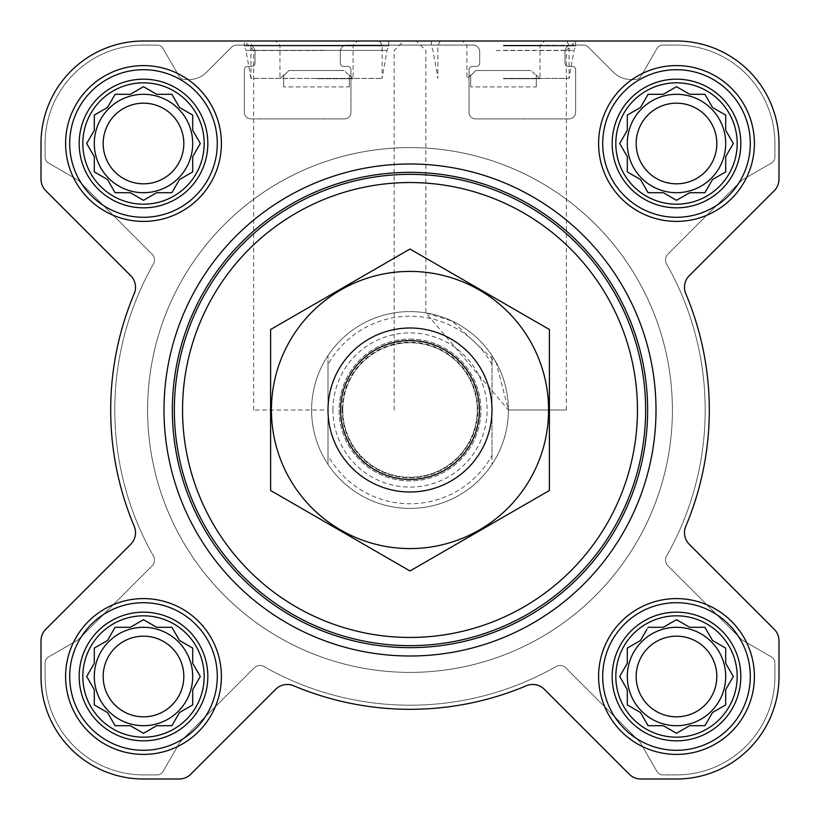 <?xml version="1.0" encoding="UTF-8"?>
<svg xmlns="http://www.w3.org/2000/svg" width="820" height="820" viewBox="0 0 820 820"><rect width="100%" height="100%" fill="white"/><g stroke="black" fill="none" stroke-linecap="round" stroke-linejoin="round"><path stroke-width="0.61" stroke-dasharray="4.1 3.07" d="M508.4 410L566.343 410L508.4 410L425.857 312.881L452.322 321.173L496.1 362.368L508.4 410M496.1 50.532L566.343 50.532L496.1 50.532M615.82 676.5A60.68 60.68 0 0 1 706.84 623.948A60.68 60.68 0 0 1 706.84 729.052A60.68 60.68 0 0 1 615.82 676.5M646.744 629.637L640.481 640.481L627.3 648.097L627.3 663.318L619.684 676.5L627.3 689.681L627.3 704.903L640.481 712.518L648.097 725.7L663.318 725.7L676.5 733.316L689.681 725.7L704.903 725.7L712.518 712.518L725.7 704.903L725.7 689.681L733.316 676.5L725.7 663.318L725.7 648.097L712.518 640.481L704.903 627.3L689.681 627.3L676.5 619.684L663.318 627.3L648.097 627.3L640.481 640.481L627.3 648.097L627.3 663.318L621.037 674.163M82.82 676.5A60.68 60.68 0 0 1 173.84 623.948A60.68 60.68 0 0 1 173.84 729.052A60.68 60.68 0 0 1 82.82 676.5M141.163 621.037L130.319 627.3L115.097 627.3L107.481 640.481L94.3 648.097L94.3 663.318L86.684 676.5L94.3 689.681L94.3 704.903L107.481 712.518L115.097 725.7L130.319 725.7L143.5 733.316L156.681 725.7L171.903 725.7L179.518 712.518L192.7 704.903L192.7 689.681L200.316 676.5L192.7 663.318L192.7 648.097L179.518 640.481L171.903 627.3L156.681 627.3L143.5 619.684L130.319 627.3L115.097 627.3L107.481 640.481L94.3 648.097L94.3 663.318L88.037 674.163M82.82 143.5A60.68 60.68 0 0 1 173.84 90.948A60.68 60.68 0 0 1 173.84 196.052A60.68 60.68 0 0 1 82.82 143.5M141.163 88.037L130.319 94.3L115.097 94.3L107.481 107.481L94.3 115.097L94.3 130.319L86.684 143.5L94.3 156.681L94.3 171.903L107.481 179.518L115.097 192.7L130.319 192.7L143.5 200.316L156.681 192.7L171.903 192.7L179.518 179.518L192.7 171.903L192.7 156.681L200.316 143.5L192.7 130.319L192.7 115.097L179.518 107.481L171.903 94.3L156.681 94.3L143.5 86.684L130.319 94.3L115.097 94.3L107.481 107.481L94.3 115.097L94.3 130.319L86.684 143.5L94.3 156.681L94.3 171.903L107.481 179.518L115.097 192.7L130.319 192.7L141.163 198.963M615.82 143.5A60.68 60.68 0 0 1 706.84 90.948A60.68 60.68 0 0 1 706.84 196.052A60.68 60.68 0 0 1 615.82 143.5M674.163 88.037L663.318 94.3L648.097 94.3L640.481 107.481L627.3 115.097L627.3 130.319L619.684 143.5L627.3 156.681L627.3 171.903L640.481 179.518L648.097 192.7L663.318 192.7L676.5 200.316L689.681 192.7L704.903 192.7L712.518 179.518L725.7 171.903L725.7 156.681L733.316 143.5L725.7 130.319L725.7 115.097L712.518 107.481L704.903 94.3L689.681 94.3L676.5 86.684L663.318 94.3L648.097 94.3L640.481 107.481L627.3 115.097L627.3 130.319L621.037 141.163M531.073 70.52L475.887 70.52L531.073 70.52L475.887 70.52L531.073 70.52L536.28 75.604L531.073 70.52M344.113 70.52L288.927 70.52L344.113 70.52L288.927 70.52L344.113 70.52L349.32 75.604L344.113 70.52M45.1 143.5L45.1 157.276A6.56 6.56 0 0 0 48.38 162.954L77.275 179.641A6.56 6.56 0 0 1 78.638 180.687L152.1 254.149A8.2 8.2 0 0 1 153.432 264.009A295.2 295.2 0 0 0 153.432 555.991A8.2 8.2 0 0 1 152.1 565.851L78.023 639.928L48.38 657.045A6.56 6.56 0 0 0 45.1 662.724L45.1 676.5A98.4 98.4 0 0 0 143.5 774.9L157.276 774.9A6.56 6.56 0 0 0 162.954 771.62L179.641 742.725A6.56 6.56 0 0 1 180.687 741.362L254.149 667.9A8.2 8.2 0 0 1 264.009 666.568A295.2 295.2 0 0 0 555.991 666.568A8.2 8.2 0 0 1 565.851 667.9L639.313 741.362A6.56 6.56 0 0 1 640.358 742.725L657.045 771.62A6.56 6.56 0 0 0 662.724 774.9L676.5 774.9A98.4 98.4 0 0 0 774.9 676.5L774.9 662.724A6.56 6.56 0 0 0 771.62 657.045L741.977 639.928L667.9 565.851A8.2 8.2 0 0 1 666.568 555.991A295.2 295.2 0 0 0 666.568 264.009A8.2 8.2 0 0 1 667.9 254.149L741.362 180.687A6.56 6.56 0 0 1 742.725 179.641L771.62 162.954A6.56 6.56 0 0 0 774.9 157.276L774.9 143.5A98.4 98.4 0 0 0 676.5 45.1L662.724 45.1A6.56 6.56 0 0 0 657.045 48.38L640.943 76.26A6.56 6.56 0 0 1 635.264 79.54L630.928 79.54A24.6 24.6 0 0 1 613.534 72.334L588.217 47.017A6.56 6.56 0 0 0 583.584 45.1L571.54 45.1A6.56 6.56 0 0 0 564.98 51.66L564.98 63.14A3.28 3.28 0 0 0 568.26 66.42L572.36 66.42A3.28 3.28 0 0 1 575.64 69.7L575.64 112.34A6.56 6.56 0 0 1 569.08 118.9L475.6 118.9A6.56 6.56 0 0 1 469.04 112.34L469.04 69.7A3.28 3.28 0 0 1 472.32 66.42L476.42 66.42A3.28 3.28 0 0 0 479.7 63.14L479.7 51.66A6.56 6.56 0 0 0 473.14 45.1L346.86 45.1A6.56 6.56 0 0 0 340.3 51.66L340.3 63.14A3.28 3.28 0 0 0 343.58 66.42L347.68 66.42A3.28 3.28 0 0 1 350.96 69.7L350.96 112.34A6.56 6.56 0 0 1 344.4 118.9L250.92 118.9A6.56 6.56 0 0 1 244.36 112.34L244.36 69.7A3.28 3.28 0 0 1 247.64 66.42L251.74 66.42A3.28 3.28 0 0 0 255.02 63.14L255.02 51.66A6.56 6.56 0 0 0 248.46 45.1L236.416 45.1A6.56 6.56 0 0 0 231.783 47.017L206.466 72.334A24.6 24.6 0 0 1 189.071 79.54L184.736 79.54A6.56 6.56 0 0 1 179.057 76.26L162.954 48.38A6.56 6.56 0 0 0 157.276 45.1L143.5 45.1A98.4 98.4 0 0 0 45.1 143.5L45.1 157.276A6.56 6.56 0 0 0 48.38 162.954L77.275 179.641A6.56 6.56 0 0 1 78.638 180.687L152.1 254.149A8.2 8.2 0 0 1 153.432 264.009A295.2 295.2 0 0 0 153.432 555.991A8.2 8.2 0 0 1 152.1 565.851L78.023 639.928L48.38 657.045A6.56 6.56 0 0 0 45.1 662.724L45.1 676.5A98.4 98.4 0 0 0 143.5 774.9L157.276 774.9A6.56 6.56 0 0 0 162.954 771.62L179.641 742.725A6.56 6.56 0 0 1 180.687 741.362L254.149 667.9A8.2 8.2 0 0 1 264.009 666.568A295.2 295.2 0 0 0 555.991 666.568A8.2 8.2 0 0 1 565.851 667.9L639.313 741.362A6.56 6.56 0 0 1 640.358 742.725L657.045 771.62A6.56 6.56 0 0 0 662.724 774.9L676.5 774.9A98.4 98.4 0 0 0 774.9 676.5L774.9 662.724A6.56 6.56 0 0 0 771.62 657.045L741.977 639.928L667.9 565.851A8.2 8.2 0 0 1 666.568 555.991A295.2 295.2 0 0 0 666.568 264.009A8.2 8.2 0 0 1 667.9 254.149L741.362 180.687A6.56 6.56 0 0 1 742.725 179.641L771.62 162.954A6.56 6.56 0 0 0 774.9 157.276L774.9 143.5A98.4 98.4 0 0 0 676.5 45.1L662.724 45.1A6.56 6.56 0 0 0 657.045 48.38L640.943 76.26A6.56 6.56 0 0 1 635.264 79.54L630.928 79.54A24.6 24.6 0 0 1 613.534 72.334L588.217 47.017A6.56 6.56 0 0 0 583.584 45.1L571.54 45.1A6.56 6.56 0 0 0 564.98 51.66L564.98 63.14A3.28 3.28 0 0 0 568.26 66.42L572.36 66.42A3.28 3.28 0 0 1 575.64 69.7L575.64 112.34A6.56 6.56 0 0 1 569.08 118.9L475.6 118.9A6.56 6.56 0 0 1 469.04 112.34L469.04 69.7A3.28 3.28 0 0 1 472.32 66.42L476.42 66.42A3.28 3.28 0 0 0 479.7 63.14L479.7 51.66A6.56 6.56 0 0 0 473.14 45.1L346.86 45.1A6.56 6.56 0 0 0 340.3 51.66L340.3 63.14A3.28 3.28 0 0 0 343.58 66.42L347.68 66.42A3.28 3.28 0 0 1 350.96 69.7L350.96 112.34A6.56 6.56 0 0 1 344.4 118.9L250.92 118.9A6.56 6.56 0 0 1 244.36 112.34L244.36 69.7A3.28 3.28 0 0 1 247.64 66.42L251.74 66.42A3.28 3.28 0 0 0 255.02 63.14L255.02 51.66A6.56 6.56 0 0 0 248.46 45.1L236.416 45.1A6.56 6.56 0 0 0 231.783 47.017L206.466 72.334A24.6 24.6 0 0 1 189.071 79.54L184.736 79.54A6.56 6.56 0 0 1 179.057 76.26L162.954 48.38A6.56 6.56 0 0 0 157.276 45.1L143.5 45.1A98.4 98.4 0 0 0 45.1 143.5M130.728 275.684A16.4 16.4 0 0 1 134.234 293.652A299.3 299.3 0 0 0 134.234 526.348A16.4 16.4 0 0 1 130.728 544.316L45.807 629.237A16.4 16.4 0 0 0 41 640.84L41 676.5A102.5 102.5 0 0 0 143.5 779L179.16 779A16.4 16.4 0 0 0 190.763 774.193L275.684 689.271A16.4 16.4 0 0 1 293.652 685.766A299.3 299.3 0 0 0 526.348 685.766A16.4 16.4 0 0 1 544.316 689.271L629.237 774.193A16.4 16.4 0 0 0 640.84 779L676.5 779A102.5 102.5 0 0 0 779 676.5L779 640.84A16.4 16.4 0 0 0 774.193 629.237L689.271 544.316A16.4 16.4 0 0 1 685.766 526.348A299.3 299.3 0 0 0 685.766 293.652A16.4 16.4 0 0 1 689.271 275.684L774.193 190.763A16.4 16.4 0 0 0 779 179.16L779 143.5A102.5 102.5 0 0 0 676.5 41L143.5 41A102.5 102.5 0 0 0 41 143.5L41 179.16A16.4 16.4 0 0 0 45.807 190.763L130.728 275.684A16.4 16.4 0 0 1 134.234 293.652A299.3 299.3 0 0 0 134.234 526.348A16.4 16.4 0 0 1 130.728 544.316L45.807 629.237A16.4 16.4 0 0 0 41 640.84L41 676.5A102.5 102.5 0 0 0 143.5 779L179.16 779A16.4 16.4 0 0 0 190.763 774.193L275.684 689.271A16.4 16.4 0 0 1 293.652 685.766A299.3 299.3 0 0 0 526.348 685.766A16.4 16.4 0 0 1 544.316 689.271L629.237 774.193A16.4 16.4 0 0 0 640.84 779L676.5 779A102.5 102.5 0 0 0 779 676.5L779 640.84A16.4 16.4 0 0 0 774.193 629.237L689.271 544.316A16.4 16.4 0 0 1 685.766 526.348A299.3 299.3 0 0 0 685.766 293.652A16.4 16.4 0 0 1 689.271 275.684L774.193 190.763A16.4 16.4 0 0 0 779 179.16L779 143.5A102.5 102.5 0 0 0 676.5 41L143.5 41A102.5 102.5 0 0 0 41 143.5L41 179.16A16.4 16.4 0 0 0 45.807 190.763L130.728 275.684L45.807 190.763A16.4 16.4 0 0 1 41 179.16M316.52 41L244.36 41L316.52 41M496.1 41L575.865 41L496.1 41M164 410A246 246 0 0 1 533 196.954A246 246 0 0 1 533 623.046A246 246 0 0 1 164 410A246 246 0 0 0 410 656A246 246 0 0 0 656 410A246 246 0 0 0 410 164A246 246 0 0 0 164 410A246 246 0 0 1 533 196.954A246 246 0 0 1 533 623.046A246 246 0 0 1 164 410M134.234 293.652A299.3 299.3 0 0 0 134.234 526.348A16.4 16.4 0 0 1 130.728 544.316M45.807 629.237A16.4 16.4 0 0 0 41 640.84M41 676.5A102.5 102.5 0 0 0 143.5 779M179.16 779A16.4 16.4 0 0 0 190.763 774.193L275.684 689.271M293.652 685.766A299.3 299.3 0 0 0 526.348 685.766A16.4 16.4 0 0 1 544.316 689.271M629.237 774.193A16.4 16.4 0 0 0 640.84 779M676.5 779A102.5 102.5 0 0 0 779 676.5M779 640.84A16.4 16.4 0 0 0 774.193 629.237L689.271 544.316M774.193 190.763A16.4 16.4 0 0 0 779 179.16M779 143.5A102.5 102.5 0 0 0 676.5 41M503.48 41L575.64 41L503.48 41M323.9 41L403.665 41L323.9 41M566.343 410L566.343 50.532L575.865 41L416.334 41L425.857 50.532L425.857 312.881M379.66 41L382.12 45.264L382.12 78.402L387.06 50.358L388.68 45.92L388.68 41L244.36 41L244.36 45.92L388.68 45.92L244.36 45.92L245.979 50.358L387.06 50.358L245.979 50.358L250.92 78.402L382.12 78.402L250.92 78.402L250.92 45.264L382.12 45.264L250.92 45.264L253.38 41M143.5 41A102.5 102.5 0 0 0 41 143.5M65.6 143.5A77.9 77.9 0 0 1 182.45 76.034A77.9 77.9 0 0 1 182.45 210.965A77.9 77.9 0 0 1 65.6 143.5A77.9 77.9 0 0 1 182.45 76.034A77.9 77.9 0 0 1 182.45 210.965A77.9 77.9 0 0 1 65.6 143.5A77.9 77.9 0 0 1 182.45 76.034A77.9 77.9 0 0 1 182.45 210.965A77.9 77.9 0 0 1 65.6 143.5M65.6 676.5A77.9 77.9 0 0 1 182.45 609.034A77.9 77.9 0 0 1 182.45 743.966A77.9 77.9 0 0 1 65.6 676.5A77.9 77.9 0 0 1 182.45 609.034A77.9 77.9 0 0 1 182.45 743.966A77.9 77.9 0 0 1 65.6 676.5A77.9 77.9 0 0 1 182.45 609.034A77.9 77.9 0 0 1 182.45 743.966A77.9 77.9 0 0 1 65.6 676.5M598.6 676.5A77.9 77.9 0 0 1 715.45 609.034A77.9 77.9 0 0 1 715.45 743.966A77.9 77.9 0 0 1 598.6 676.5A77.9 77.9 0 0 1 715.45 609.034A77.9 77.9 0 0 1 715.45 743.966A77.9 77.9 0 0 1 598.6 676.5A77.9 77.9 0 0 1 715.45 609.034A77.9 77.9 0 0 1 715.45 743.966A77.9 77.9 0 0 1 598.6 676.5M598.6 143.5A77.9 77.9 0 0 1 715.45 76.034A77.9 77.9 0 0 1 715.45 210.965A77.9 77.9 0 0 1 598.6 143.5A77.9 77.9 0 0 1 715.45 76.034A77.9 77.9 0 0 1 715.45 210.965A77.9 77.9 0 0 1 598.6 143.5A77.9 77.9 0 0 1 715.45 76.034A77.9 77.9 0 0 1 715.45 210.965A77.9 77.9 0 0 1 598.6 143.5M328 364.531L328 355.603A98.4 98.4 0 0 0 311.6 410A98.4 98.4 0 0 1 459.2 324.781A98.4 98.4 0 0 1 459.2 495.218A98.4 98.4 0 0 1 311.6 410A98.4 98.4 0 0 1 459.2 324.781A98.4 98.4 0 0 1 459.2 495.218A98.4 98.4 0 0 1 311.6 410A98.4 98.4 0 0 1 459.2 324.781A98.4 98.4 0 0 1 459.2 495.218A98.4 98.4 0 0 1 311.6 410A98.4 98.4 0 0 0 328 464.397L328 364.531A93.757 93.757 0 0 1 492 364.531L492 455.469A93.757 93.757 0 0 1 328 455.469M316.52 78.72L353.082 78.72L316.52 78.72M288.927 70.52L283.72 75.604L288.927 70.52M316.52 45.438L353.082 45.438L316.52 45.438M349.32 86.92L349.32 75.604L349.32 86.92L283.72 86.92L349.32 86.92M283.72 86.92L283.72 75.604L283.72 86.92M602.7 143.5A73.8 73.8 0 0 1 713.4 79.591A73.8 73.8 0 0 1 713.4 207.409A73.8 73.8 0 0 1 602.7 143.5A73.8 73.8 0 0 1 713.4 79.591A73.8 73.8 0 0 1 713.4 207.409A73.8 73.8 0 0 1 602.7 143.5A73.8 73.8 0 0 1 713.4 79.591A73.8 73.8 0 0 1 713.4 207.409A73.8 73.8 0 0 1 602.7 143.5M602.7 676.5A73.8 73.8 0 0 1 713.4 612.591A73.8 73.8 0 0 1 713.4 740.409A73.8 73.8 0 0 1 602.7 676.5A73.8 73.8 0 0 1 713.4 612.591A73.8 73.8 0 0 1 713.4 740.409A73.8 73.8 0 0 1 602.7 676.5A73.8 73.8 0 0 1 713.4 612.591A73.8 73.8 0 0 1 713.4 740.409A73.8 73.8 0 0 1 602.7 676.5M69.7 676.5A73.8 73.8 0 0 1 180.4 612.591A73.8 73.8 0 0 1 180.4 740.409A73.8 73.8 0 0 1 69.7 676.5A73.8 73.8 0 0 1 180.4 612.591A73.8 73.8 0 0 1 180.4 740.409A73.8 73.8 0 0 1 69.7 676.5A73.8 73.8 0 0 1 180.4 612.591A73.8 73.8 0 0 1 180.4 740.409A73.8 73.8 0 0 1 69.7 676.5M69.7 143.5A73.8 73.8 0 0 1 180.4 79.591A73.8 73.8 0 0 1 180.4 207.409A73.8 73.8 0 0 1 69.7 143.5A73.8 73.8 0 0 1 180.4 79.591A73.8 73.8 0 0 1 180.4 207.409A73.8 73.8 0 0 1 69.7 143.5A73.8 73.8 0 0 1 180.4 79.591A73.8 73.8 0 0 1 180.4 207.409A73.8 73.8 0 0 1 69.7 143.5M621.037 145.837L627.3 156.681L627.3 171.903L640.481 179.518L648.097 192.7L663.318 192.7L674.163 198.963M629.637 173.256L640.481 179.518L648.097 192.7M678.837 198.963L689.681 192.7L704.903 192.7L712.518 179.518L723.363 173.256M663.318 192.7L676.5 200.316L689.681 192.7L704.903 192.7L712.518 179.518L725.7 171.903L725.7 156.681L731.963 145.837M731.963 141.163L725.7 130.319L725.7 115.097L712.518 107.481L704.903 94.3L689.681 94.3L678.837 88.037M689.681 94.3L676.5 86.684L663.318 94.3L648.097 94.3L640.481 107.481L629.637 113.744M716.823 143.5A40.324 40.324 0 0 1 676.5 183.823A40.324 40.324 0 0 1 636.176 143.5A40.324 40.324 0 0 1 676.5 103.176A40.324 40.324 0 0 1 716.823 143.5M627.3 143.5A49.2 49.2 0 0 1 701.1 100.891A49.2 49.2 0 0 1 701.1 186.109A49.2 49.2 0 0 1 627.3 143.5A49.2 49.2 0 0 0 676.5 192.7A49.2 49.2 0 0 0 725.7 143.5A49.2 49.2 0 0 0 676.5 94.3A49.2 49.2 0 0 0 627.3 143.5A49.2 49.2 0 0 1 701.1 100.891A49.2 49.2 0 0 1 701.1 186.109A49.2 49.2 0 0 1 627.3 143.5M93.623 131.477L86.684 143.5M88.037 145.837L94.3 156.681L94.3 171.903L107.481 179.518L115.097 192.7M145.837 198.963L156.681 192.7L171.903 192.7L179.518 179.518L192.7 171.903L192.7 156.681L198.963 145.837M173.256 190.363L179.518 179.518L192.7 171.903M198.963 141.163L192.7 130.319L192.7 115.097L179.518 107.481L173.256 96.637M192.7 156.681L200.316 143.5L192.7 130.319L192.7 115.097L179.518 107.481L171.903 94.3L156.681 94.3L145.837 88.037M156.681 94.3L143.5 86.684L130.319 94.3L115.097 94.3L107.481 107.481L96.637 113.744M88.037 678.837L94.3 689.681L94.3 704.903L107.481 712.518L115.097 725.7L130.319 725.7L141.163 731.963M145.837 731.963L156.681 725.7L171.903 725.7L179.518 712.518L192.7 704.903L192.7 689.681L198.963 678.837M173.256 723.363L179.518 712.518L192.7 704.903M198.963 674.163L192.7 663.318L192.7 648.097L179.518 640.481L173.256 629.637M192.7 689.681L200.316 676.5L192.7 663.318L192.7 648.097L179.518 640.481L171.903 627.3L156.681 627.3L145.837 621.037M156.681 627.3L143.5 619.684L130.319 627.3L115.097 627.3L107.481 640.481L96.637 646.744M621.037 678.837L627.3 689.681L627.3 704.903L640.481 712.518L648.097 725.7L663.318 725.7L674.163 731.963M678.837 731.963L689.681 725.7L704.903 725.7L712.518 712.518L725.7 704.903L725.7 689.681L731.963 678.837M731.963 674.163L725.7 663.318L725.7 648.097L712.518 640.481L704.903 627.3L689.681 627.3L678.837 621.037M674.163 621.037L663.318 627.3L648.097 627.3L640.481 640.481L629.637 646.744M183.823 143.5A40.324 40.324 0 0 1 143.5 183.823A40.324 40.324 0 0 1 103.176 143.5A40.324 40.324 0 0 1 143.5 103.176A40.324 40.324 0 0 1 183.823 143.5M94.3 143.5A49.2 49.2 0 0 1 168.1 100.891A49.2 49.2 0 0 1 168.1 186.109A49.2 49.2 0 0 1 94.3 143.5A49.2 49.2 0 0 0 143.5 192.7A49.2 49.2 0 0 0 192.7 143.5A49.2 49.2 0 0 0 143.5 94.3A49.2 49.2 0 0 0 94.3 143.5A49.2 49.2 0 0 1 168.1 100.891A49.2 49.2 0 0 1 168.1 186.109A49.2 49.2 0 0 1 94.3 143.5M183.823 676.5A40.324 40.324 0 0 1 143.5 716.823A40.324 40.324 0 0 1 103.176 676.5A40.324 40.324 0 0 1 143.5 636.176A40.324 40.324 0 0 1 183.823 676.5M94.3 676.5A49.2 49.2 0 0 1 168.1 633.891A49.2 49.2 0 0 1 168.1 719.109A49.2 49.2 0 0 1 94.3 676.5A49.2 49.2 0 0 0 143.5 725.7A49.2 49.2 0 0 0 192.7 676.5A49.2 49.2 0 0 0 143.5 627.3A49.2 49.2 0 0 0 94.3 676.5A49.2 49.2 0 0 1 168.1 633.891A49.2 49.2 0 0 1 168.1 719.109A49.2 49.2 0 0 1 94.3 676.5M716.823 676.5A40.324 40.324 0 0 1 676.5 716.823A40.324 40.324 0 0 1 636.176 676.5A40.324 40.324 0 0 1 676.5 636.176A40.324 40.324 0 0 1 716.823 676.5M627.3 676.5A49.2 49.2 0 0 1 701.1 633.891A49.2 49.2 0 0 1 701.1 719.109A49.2 49.2 0 0 1 627.3 676.5A49.2 49.2 0 0 0 676.5 725.7A49.2 49.2 0 0 0 725.7 676.5A49.2 49.2 0 0 0 676.5 627.3A49.2 49.2 0 0 0 627.3 676.5A49.2 49.2 0 0 1 701.1 633.891A49.2 49.2 0 0 1 701.1 719.109A49.2 49.2 0 0 1 627.3 676.5M172.2 410A237.8 237.8 0 0 1 528.9 204.057A237.8 237.8 0 0 1 528.9 615.943A237.8 237.8 0 0 1 172.2 410M323.9 50.532L253.657 50.532L323.9 50.532M323.9 410L253.657 410L323.9 410M503.48 45.92L575.64 45.92L503.48 45.92M503.48 78.402L569.08 78.402L503.48 78.402M503.48 78.72L540.042 78.72L503.48 78.72M475.887 70.52L470.68 75.604L475.887 70.52M503.48 45.438L540.042 45.438L503.48 45.438M503.48 45.264L569.08 45.264L503.48 45.264M536.28 86.92L536.28 75.604L536.28 86.92L470.68 86.92L536.28 86.92M470.68 86.92L470.68 75.604L470.68 86.92M612.171 143.5A64.329 64.329 0 0 1 708.664 87.791A64.329 64.329 0 0 1 708.664 199.209A64.329 64.329 0 0 1 612.171 143.5M79.171 143.5A64.329 64.329 0 0 1 175.664 87.791A64.329 64.329 0 0 1 175.664 199.209A64.329 64.329 0 0 1 79.171 143.5M79.171 676.5A64.329 64.329 0 0 1 175.664 620.791A64.329 64.329 0 0 1 175.664 732.209A64.329 64.329 0 0 1 79.171 676.5M612.171 676.5A64.329 64.329 0 0 1 708.664 620.791A64.329 64.329 0 0 1 708.664 732.209A64.329 64.329 0 0 1 612.171 676.5M627.3 130.319L619.684 143.5L627.3 156.681L627.3 171.903M725.7 156.681L733.316 143.5L725.7 130.319L725.7 115.097L712.518 107.481L704.903 94.3M636.176 143.5A40.324 40.324 0 0 1 696.662 108.578A40.324 40.324 0 0 1 696.662 178.422A40.324 40.324 0 0 1 636.176 143.5A40.324 40.324 0 0 1 696.662 108.578A40.324 40.324 0 0 1 696.662 178.422A40.324 40.324 0 0 1 636.176 143.5M130.319 192.7L143.5 200.316L156.681 192.7L171.903 192.7M103.176 143.5A40.324 40.324 0 0 1 163.662 108.578A40.324 40.324 0 0 1 163.662 178.422A40.324 40.324 0 0 1 103.176 143.5A40.324 40.324 0 0 1 163.662 108.578A40.324 40.324 0 0 1 163.662 178.422A40.324 40.324 0 0 1 103.176 143.5M94.3 663.318L86.684 676.5L94.3 689.681L94.3 704.903L107.481 712.518L115.097 725.7M130.319 725.7L143.5 733.316L156.681 725.7L171.903 725.7M103.176 676.5A40.324 40.324 0 0 1 163.662 641.578A40.324 40.324 0 0 1 163.662 711.422A40.324 40.324 0 0 1 103.176 676.5A40.324 40.324 0 0 1 163.662 641.578A40.324 40.324 0 0 1 163.662 711.422A40.324 40.324 0 0 1 103.176 676.5M627.3 663.318L619.684 676.5L627.3 689.681L627.3 704.903L640.481 712.518L648.097 725.7M663.318 725.7L676.5 733.316L689.681 725.7L704.903 725.7L712.518 712.518L725.7 704.903M725.7 689.681L733.316 676.5L725.7 663.318L725.7 648.097L712.518 640.481L704.903 627.3M689.681 627.3L676.5 619.684L663.318 627.3L648.097 627.3M636.176 676.5A40.324 40.324 0 0 1 696.662 641.578A40.324 40.324 0 0 1 696.662 711.422A40.324 40.324 0 0 1 636.176 676.5A40.324 40.324 0 0 1 696.662 641.578A40.324 40.324 0 0 1 696.662 711.422A40.324 40.324 0 0 1 636.176 676.5M147.6 410A262.4 262.4 0 0 1 541.2 182.757A262.4 262.4 0 0 1 541.2 637.242A262.4 262.4 0 0 1 147.6 410A262.4 262.4 0 0 1 541.2 182.757A262.4 262.4 0 0 1 541.2 637.242A262.4 262.4 0 0 1 147.6 410A262.4 262.4 0 0 1 541.2 182.757A262.4 262.4 0 0 1 541.2 637.242A262.4 262.4 0 0 1 147.6 410A262.4 262.4 0 0 1 541.2 182.757A262.4 262.4 0 0 1 541.2 637.242A262.4 262.4 0 0 1 147.6 410M492 455.469L492 464.397A98.4 98.4 0 0 1 328 464.397L328 355.603A98.4 98.4 0 0 1 492 355.603L492 364.531M492 464.397A98.4 98.4 0 0 0 492 355.603L492 464.397M328 410A82 82 0 0 1 451 338.988A82 82 0 0 1 451 481.012A82 82 0 0 1 328 410M342.76 410A67.24 67.24 0 0 1 443.62 351.77A67.24 67.24 0 0 1 443.62 468.23A67.24 67.24 0 0 1 342.76 410A67.24 67.24 0 0 1 443.62 351.77A67.24 67.24 0 0 1 443.62 468.23A67.24 67.24 0 0 1 342.76 410A67.24 67.24 0 0 1 443.62 351.77A67.24 67.24 0 0 1 443.62 468.23A67.24 67.24 0 0 1 342.76 410M410 328A82 82 0 0 1 481.012 451A82 82 0 0 1 338.988 451A82 82 0 0 1 410 328A82 82 0 0 1 481.012 451A82 82 0 0 1 338.988 451A82 82 0 0 1 410 328M270.6 490.483L270.6 329.517L410 249.034L549.4 329.517L549.4 490.483L410 570.966L270.6 490.483M410 271.42A138.58 138.58 0 0 1 530.017 479.29A138.58 138.58 0 0 1 289.983 479.29A138.58 138.58 0 0 1 410 271.42M410 339.09A70.909 70.909 0 0 1 471.408 445.455A70.909 70.909 0 0 1 348.592 445.455A70.909 70.909 0 0 1 410 339.09A70.909 70.909 0 0 1 471.408 445.455A70.909 70.909 0 0 1 348.592 445.455A70.909 70.909 0 0 1 410 339.09M503.48 50.358L574.02 50.358L503.48 50.358M332.92 410A77.08 77.08 0 0 1 448.54 343.242A77.08 77.08 0 0 1 448.54 476.758A77.08 77.08 0 0 1 332.92 410M342.165 410A67.835 67.835 0 0 1 443.917 351.257A67.835 67.835 0 0 1 443.917 468.743A67.835 67.835 0 0 1 342.165 410M283.71 74.958L279.958 78.72L279.958 45.438L275.52 41M349.33 74.958L353.082 78.72L353.082 45.438L357.52 41M394.143 410L394.143 50.532L403.665 41M253.657 410L253.657 50.532L244.134 41M431.32 41L431.32 45.92L432.939 50.358L437.88 78.402L437.88 45.264L440.34 41M575.64 41L575.64 45.92L574.02 50.358L569.08 78.402L569.08 45.264L566.62 41M470.67 74.958L466.918 78.72L466.918 45.438L462.48 41M536.29 74.958L540.042 78.72L540.042 45.438L544.48 41"/><path stroke-width="1.23" d="M648.097 627.3L663.318 627.3L676.5 619.684L689.681 627.3L704.903 627.3L712.518 640.481L725.7 648.097L725.7 663.318L733.316 676.5L725.7 689.681L725.7 704.903L712.518 712.518L704.903 725.7L689.681 725.7L676.5 733.316L663.318 725.7L648.097 725.7L640.481 712.518L627.3 704.903L627.3 689.681L619.684 676.5L627.3 663.318L627.3 648.097L640.481 640.481L646.744 629.637M615.82 676.5A60.68 60.68 0 0 1 706.84 623.948A60.68 60.68 0 0 1 706.84 729.052A60.68 60.68 0 0 1 615.82 676.5M115.097 627.3L130.319 627.3L143.5 619.684L156.681 627.3L171.903 627.3L179.518 640.481L192.7 648.097L192.7 663.318L200.316 676.5L192.7 689.681L192.7 704.903L179.518 712.518L171.903 725.7L156.681 725.7L143.5 733.316L130.319 725.7L115.097 725.7L107.481 712.518L94.3 704.903L94.3 689.681L86.684 676.5L94.3 663.318L94.3 648.097L107.481 640.481L115.097 627.3M82.82 676.5A60.68 60.68 0 0 1 173.84 623.948A60.68 60.68 0 0 1 173.84 729.052A60.68 60.68 0 0 1 82.82 676.5M115.097 94.3L130.319 94.3L143.5 86.684L156.681 94.3L171.903 94.3L179.518 107.481L192.7 115.097L192.7 130.319L200.316 143.5L192.7 156.681L192.7 171.903L179.518 179.518L171.903 192.7L156.681 192.7L143.5 200.316L130.319 192.7L115.097 192.7L107.481 179.518L94.3 171.903L94.3 156.681L86.684 143.5L94.3 130.319L94.3 115.097L107.481 107.481L115.097 94.3M82.82 143.5A60.68 60.68 0 0 1 173.84 90.948A60.68 60.68 0 0 1 173.84 196.052A60.68 60.68 0 0 1 82.82 143.5M648.097 94.3L663.318 94.3L676.5 86.684L689.681 94.3L704.903 94.3L712.518 107.481L725.7 115.097L725.7 130.319L733.316 143.5L725.7 156.681L725.7 171.903L712.518 179.518L704.903 192.7L689.681 192.7L676.5 200.316L663.318 192.7L648.097 192.7L640.481 179.518L627.3 171.903L627.3 156.681L619.684 143.5L627.3 130.319L627.3 115.097L640.481 107.481L648.097 94.3M615.82 143.5A60.68 60.68 0 0 1 706.84 90.948A60.68 60.68 0 0 1 706.84 196.052A60.68 60.68 0 0 1 615.82 143.5M41 143.5L41 179.16A16.4 16.4 0 0 0 45.807 190.763L130.728 275.684A16.4 16.4 0 0 1 134.234 293.652A299.3 299.3 0 0 0 134.234 526.348A16.4 16.4 0 0 1 130.728 544.316L45.807 629.237A16.4 16.4 0 0 0 41 640.84L41 676.5A102.5 102.5 0 0 0 143.5 779L179.16 779A16.4 16.4 0 0 0 190.763 774.193L275.684 689.271A16.4 16.4 0 0 1 293.652 685.766A299.3 299.3 0 0 0 526.348 685.766A16.4 16.4 0 0 1 544.316 689.271L629.237 774.193A16.4 16.4 0 0 0 640.84 779L676.5 779A102.5 102.5 0 0 0 779 676.5L779 640.84A16.4 16.4 0 0 0 774.193 629.237L689.271 544.316A16.4 16.4 0 0 1 685.766 526.348A299.3 299.3 0 0 0 685.766 293.652A16.4 16.4 0 0 1 689.271 275.684L774.193 190.763A16.4 16.4 0 0 0 779 179.16L779 143.5A102.5 102.5 0 0 0 676.5 41L143.5 41A102.5 102.5 0 0 0 41 143.5L41 179.16M65.6 143.5A77.9 77.9 0 0 1 182.45 76.034A77.9 77.9 0 0 1 182.45 210.965A77.9 77.9 0 0 1 65.6 143.5M65.6 676.5A77.9 77.9 0 0 1 182.45 609.034A77.9 77.9 0 0 1 182.45 743.966A77.9 77.9 0 0 1 65.6 676.5M598.6 676.5A77.9 77.9 0 0 1 715.45 609.034A77.9 77.9 0 0 1 715.45 743.966A77.9 77.9 0 0 1 598.6 676.5M598.6 143.5A77.9 77.9 0 0 1 715.45 76.034A77.9 77.9 0 0 1 715.45 210.965A77.9 77.9 0 0 1 598.6 143.5M134.234 293.652A16.4 16.4 0 0 0 130.728 275.684M130.728 544.316L45.807 629.237M41 640.84L41 676.5M143.5 779L179.16 779M293.652 685.766A16.4 16.4 0 0 0 275.684 689.271M544.316 689.271L629.237 774.193M640.84 779L676.5 779M779 676.5L779 640.84M774.193 190.763L689.271 275.684A16.4 16.4 0 0 0 685.766 293.652A299.3 299.3 0 0 1 685.766 526.348A16.4 16.4 0 0 0 689.271 544.316M779 179.16L779 143.5M676.5 41L575.865 41M416.334 41L388.68 41M244.36 41L143.5 41M182.542 410A227.458 227.458 0 0 1 523.724 213.015A227.458 227.458 0 0 1 523.724 606.984A227.458 227.458 0 0 1 182.542 410M174.342 410A235.658 235.658 0 0 1 527.824 205.922A235.658 235.658 0 0 1 527.824 614.077A235.658 235.658 0 0 1 174.342 410M172.343 410A237.656 237.656 0 0 1 528.828 204.19A237.656 237.656 0 0 1 528.828 615.81A237.656 237.656 0 0 1 172.343 410M164 410A246 246 0 0 1 533 196.954A246 246 0 0 1 533 623.046A246 246 0 0 1 164 410M612.171 143.5A64.329 64.329 0 0 1 708.664 87.791A64.329 64.329 0 0 1 708.664 199.209A64.329 64.329 0 0 1 612.171 143.5M602.7 143.5A73.8 73.8 0 0 1 713.4 79.591A73.8 73.8 0 0 1 713.4 207.409A73.8 73.8 0 0 1 602.7 143.5M79.171 143.5A64.329 64.329 0 0 1 175.664 87.791A64.329 64.329 0 0 1 175.664 199.209A64.329 64.329 0 0 1 79.171 143.5M69.7 143.5A73.8 73.8 0 0 1 180.4 79.591A73.8 73.8 0 0 1 180.4 207.409A73.8 73.8 0 0 1 69.7 143.5M79.171 676.5A64.329 64.329 0 0 1 175.664 620.791A64.329 64.329 0 0 1 175.664 732.209A64.329 64.329 0 0 1 79.171 676.5M69.7 676.5A73.8 73.8 0 0 1 180.4 612.591A73.8 73.8 0 0 1 180.4 740.409A73.8 73.8 0 0 1 69.7 676.5M612.171 676.5A64.329 64.329 0 0 1 708.664 620.791A64.329 64.329 0 0 1 708.664 732.209A64.329 64.329 0 0 1 612.171 676.5M602.7 676.5A73.8 73.8 0 0 1 713.4 612.591A73.8 73.8 0 0 1 713.4 740.409A73.8 73.8 0 0 1 602.7 676.5M621.037 141.163L619.684 143.5L621.037 145.837M627.3 171.903L629.637 173.256M648.097 192.7L663.318 192.7M674.163 198.963L676.5 200.316L678.837 198.963M723.363 173.256L725.7 171.903L725.7 156.681M731.963 145.837L733.316 143.5L731.963 141.163M704.903 94.3L689.681 94.3M678.837 88.037L676.5 86.684L674.163 88.037M629.637 113.744L627.3 115.097L627.3 130.319M725.7 143.5A49.2 49.2 0 0 0 676.5 94.3A49.2 49.2 0 0 0 627.3 143.5A49.2 49.2 0 0 0 676.5 192.7A49.2 49.2 0 0 0 725.7 143.5M636.176 143.5A40.324 40.324 0 0 1 696.662 108.578A40.324 40.324 0 0 1 696.662 178.422A40.324 40.324 0 0 1 636.176 143.5M96.637 113.744L94.3 115.097L94.3 130.319L93.623 131.477M86.684 143.5L88.037 145.837M115.097 192.7L130.319 192.7M141.163 198.963L143.5 200.316L145.837 198.963M171.903 192.7L173.256 190.363M192.7 171.903L192.7 156.681M198.963 145.837L200.316 143.5L198.963 141.163M173.256 96.637L171.903 94.3L156.681 94.3M145.837 88.037L143.5 86.684L141.163 88.037M192.7 143.5A49.2 49.2 0 0 0 143.5 94.3A49.2 49.2 0 0 0 94.3 143.5A49.2 49.2 0 0 0 143.5 192.7A49.2 49.2 0 0 0 192.7 143.5M88.037 674.163L86.684 676.5L88.037 678.837M115.097 725.7L130.319 725.7M141.163 731.963L143.5 733.316L145.837 731.963M171.903 725.7L173.256 723.363M192.7 704.903L192.7 689.681M198.963 678.837L200.316 676.5L198.963 674.163M173.256 629.637L171.903 627.3L156.681 627.3M145.837 621.037L143.5 619.684L141.163 621.037M96.637 646.744L94.3 648.097L94.3 663.318M192.7 676.5A49.2 49.2 0 0 0 143.5 627.3A49.2 49.2 0 0 0 94.3 676.5A49.2 49.2 0 0 0 143.5 725.7A49.2 49.2 0 0 0 192.7 676.5M621.037 674.163L619.684 676.5L621.037 678.837M648.097 725.7L663.318 725.7M674.163 731.963L676.5 733.316L678.837 731.963M725.7 704.903L725.7 689.681M731.963 678.837L733.316 676.5L731.963 674.163M704.903 627.3L689.681 627.3M678.837 621.037L676.5 619.684L674.163 621.037M629.637 646.744L627.3 648.097L627.3 663.318M725.7 676.5A49.2 49.2 0 0 0 676.5 627.3A49.2 49.2 0 0 0 627.3 676.5A49.2 49.2 0 0 0 676.5 725.7A49.2 49.2 0 0 0 725.7 676.5M103.176 143.5A40.324 40.324 0 0 1 163.662 108.578A40.324 40.324 0 0 1 163.662 178.422A40.324 40.324 0 0 1 103.176 143.5M103.176 676.5A40.324 40.324 0 0 1 163.662 641.578A40.324 40.324 0 0 1 163.662 711.422A40.324 40.324 0 0 1 103.176 676.5M636.176 676.5A40.324 40.324 0 0 1 696.662 641.578A40.324 40.324 0 0 1 696.662 711.422A40.324 40.324 0 0 1 636.176 676.5M340.577 410A69.423 69.423 0 0 1 444.706 349.884A69.423 69.423 0 0 1 444.706 470.116A69.423 69.423 0 0 1 340.577 410M328 410A82 82 0 0 1 451 338.988A82 82 0 0 1 451 481.012A82 82 0 0 1 328 410M410 271.42A138.58 138.58 0 0 1 530.017 479.29A138.58 138.58 0 0 1 289.983 479.29A138.58 138.58 0 0 1 410 271.42M549.4 490.483L549.4 329.517L410 249.034L270.6 329.517L270.6 490.483L410 570.966L549.4 490.483"/></g></svg>
